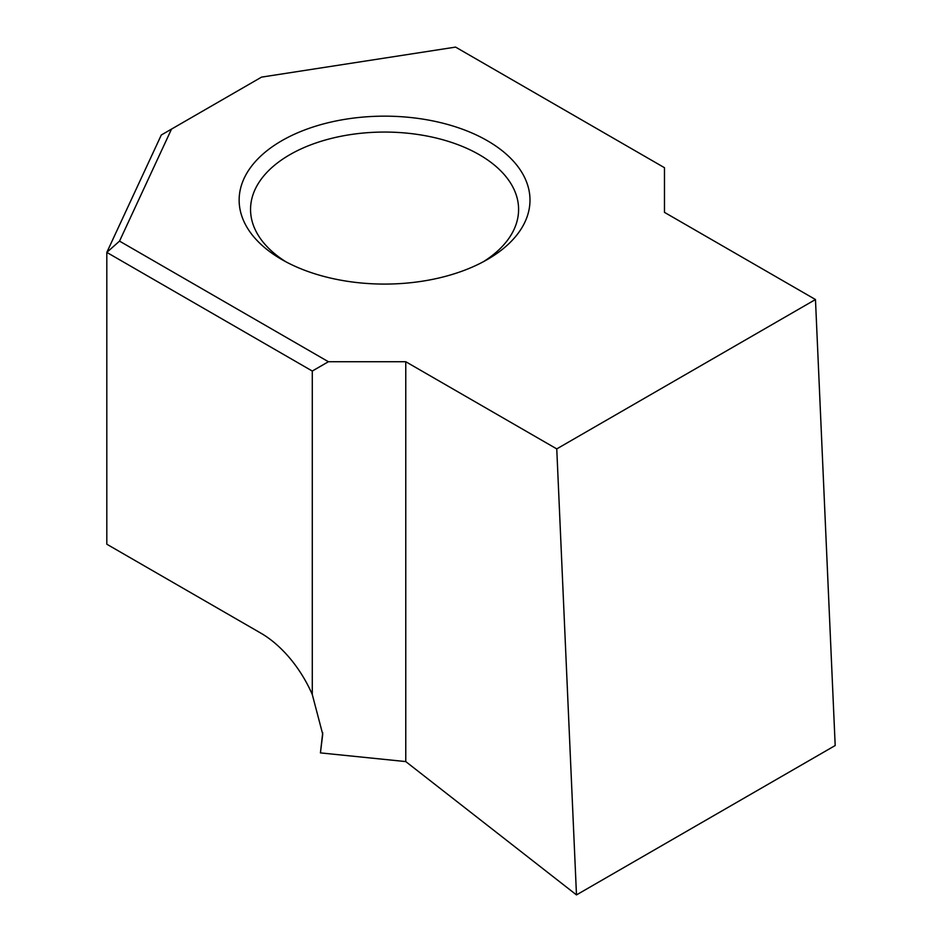 <?xml version="1.0" encoding="UTF-8"?>
<svg xmlns="http://www.w3.org/2000/svg" width="942" height="942" viewBox="0 0 942 942"><rect width="100%" height="100%" fill="white"/><g stroke="black" fill="none" stroke-linecap="round" stroke-linejoin="round"><path stroke-width="1.41" d="M483.211 261.817A134.023 77.374 0 0 0 518.595 209.43A134.023 77.374 0 0 0 479.337 154.724A134.023 77.374 0 0 0 289.795 154.724A134.023 77.374 0 0 0 250.548 209.43A134.023 77.374 0 0 0 285.932 261.817M281.729 259.486L281.729 259.486A145.433 83.968 180 0 1 281.74 140.747A145.433 83.968 180 0 1 487.403 140.747A145.433 83.968 180 0 1 487.403 259.486A145.433 83.968 180 0 1 281.729 259.486M405.767 761.583L576.48 894.9L556.757 448.898L405.767 361.728L405.767 761.583L320.433 752.894L322.717 732.629M556.757 448.898L815.466 299.532L664.475 212.362L664.475 167.7L455.587 47.1L261.558 77.114L171.515 129.101L119.528 241.117L328.417 361.728L405.767 361.728M328.417 361.728L312.285 371.042L106.811 252.397L161.294 135.012L171.515 129.101M119.528 241.117L106.811 252.397L106.811 544.217L260.899 633.177A87.453 50.491 60 0 1 312.285 694.537L312.285 371.042M312.285 694.537L322.729 734.254L320.433 752.894M815.466 299.532L835.189 745.534L576.48 894.9"/></g></svg>
